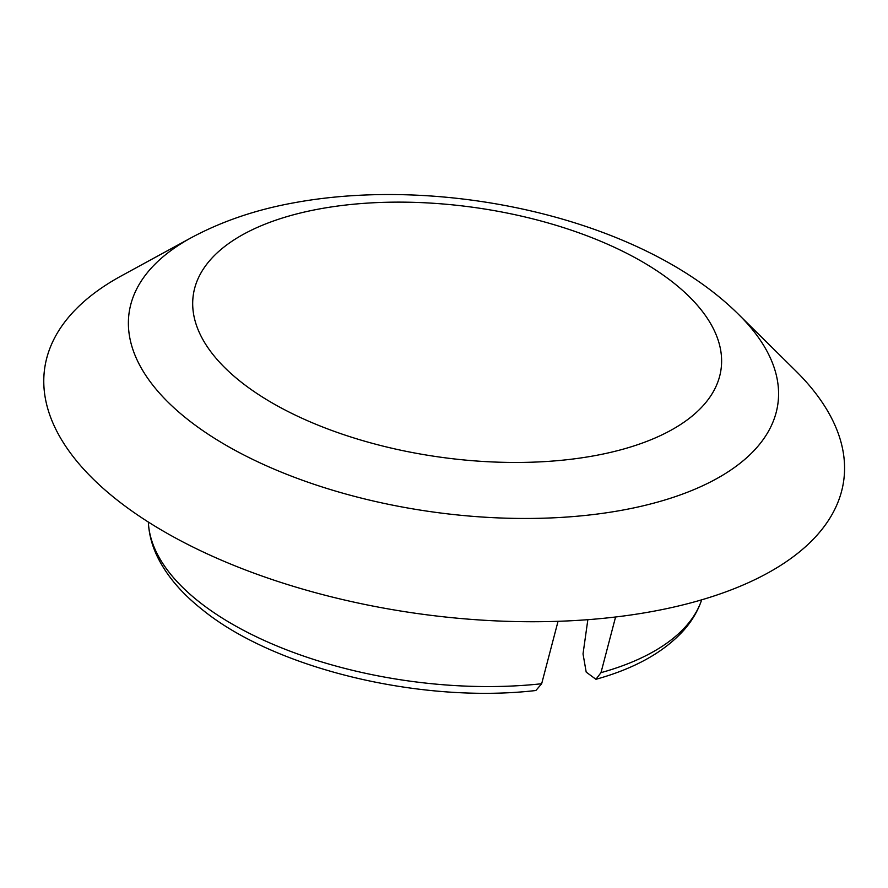 <?xml version="1.0" encoding="UTF-8"?>
<svg xmlns="http://www.w3.org/2000/svg" width="888" height="888" viewBox="0 0 888 888"><rect width="100%" height="100%" fill="white"/><g stroke="black" fill="none" stroke-linecap="round" stroke-linejoin="round"><path stroke-width="1.33" d="M587.845 619.68L583.028 653.923L586.191 672.105L595.937 679.298L600.976 672.66L615.584 616.994M795.548 370.673A403.441 190.765 -172 0 1 654.045 611.155A403.441 190.765 -172 0 1 149.806 522.976A403.441 190.765 -172 0 1 121.29 275.913L191.32 237.684A327.572 154.889 -172 0 0 214.474 438.284A327.572 154.889 -172 0 0 623.887 509.879A327.572 154.889 -172 0 0 738.772 314.618L795.548 370.673M558.053 621.3L541.669 683.738L535.875 690.509C420.89 703.851 274.281 668.742 201.776 609.212C181.463 593.084 166.7 575.657 157.498 556.931C151.992 545.576 148.951 534.032 148.374 522.299L148.363 522.066M701.675 599.822L701.598 600.055A280.419 132.59 -172 0 1 600.976 672.66M541.669 683.738A280.419 132.59 -172 0 1 148.374 522.299M231.935 374.37A266.478 125.996 8 0 0 595.77 455.477A266.478 125.996 8 0 0 682.373 290.221A266.478 125.996 8 0 0 318.526 209.113A266.478 125.996 8 0 0 231.935 374.37M701.598 600.055C697.89 610.911 691.974 620.967 683.838 630.191C663.958 652.181 634.654 668.542 595.937 679.298M738.772 314.618C642.446 218.681 444.244 174.814 293.329 202.919C255.833 209.734 221.834 221.323 191.32 237.684"/></g></svg>
